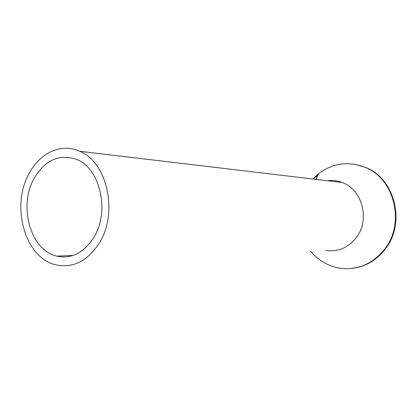 <?xml version="1.0" encoding="UTF-8"?>
<svg xmlns="http://www.w3.org/2000/svg" width="417" height="417" viewBox="0 0 417 417"><rect width="100%" height="100%" fill="white"/><g stroke="black" fill="none" stroke-linecap="round" stroke-linejoin="round"><path stroke-width="0.63" d="M99.293 243.064C118.574 212.925 107.19 161.926 79.71 151.272C61.44 142.828 40.209 152.679 29.388 173.008C10.279 205.623 24.952 258.509 56.279 264.936C73.241 268.287 87.58 260.995 99.293 243.064M325.63 250.372C338.051 252.222 348.393 247.807 356.65 237.137C370.202 219.311 362.076 189.36 342.216 182.505C337.374 180.65 332.427 180.061 327.371 180.743M93.757 237.513C110.14 211.721 100.231 168.254 76.645 159.461C59.459 153.665 45.359 159.836 34.35 177.981C18.093 205.56 30.373 250.382 56.733 256.132C71.37 259.192 83.708 252.983 93.757 237.513M312.802 179.008L318.499 173.759C333.074 162.896 348.847 160.853 365.813 167.639C394.362 179.122 405.188 222.704 385.152 248.496C373.34 263.513 358.594 270.133 340.918 268.35C328.758 266.541 318.645 260.823 310.571 251.19M351.781 268.444C365.485 266.88 376.801 260.224 385.735 248.464C405.746 222.714 394.935 179.206 366.423 167.738L355.148 164.334M318.062 174.744L313.48 179.086M342.216 182.505L79.71 151.272M73.058 255.459L56.733 256.132M315.992 179.388L318.499 173.759M366.423 167.738L365.813 167.639"/></g></svg>

